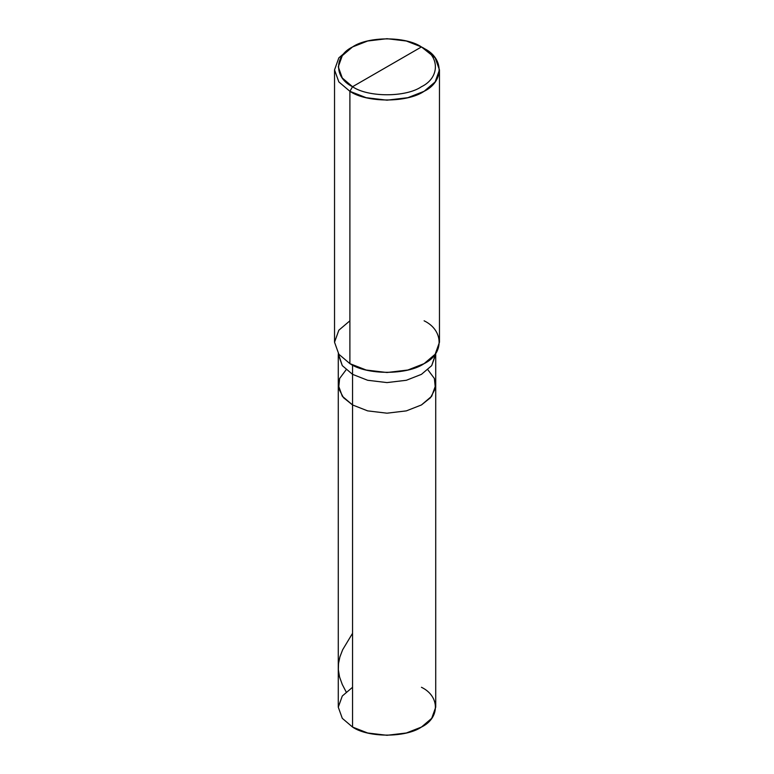 <?xml version="1.0" encoding="UTF-8"?>
<svg xmlns="http://www.w3.org/2000/svg" width="774" height="774" viewBox="0 0 774 774"><rect width="100%" height="100%" fill="white"/><g stroke="black" fill="none" stroke-linecap="round" stroke-linejoin="round"><path stroke-width="1.16" d="M435.723 353.466L431.708 365.628L421.453 374.345L406.35 380.276L387 382.588L367.65 380.276L352.547 374.345L352.547 404.947L342.292 396.23L338.277 385.055L342.292 396.23L352.547 404.947L367.65 410.878L387 413.19L406.35 410.878L421.453 404.947L430.547 397.672L435.375 388.384L434.378 378.496L427.877 369.759L434.378 378.496L435.375 388.384L430.547 397.672L421.453 404.947L406.35 410.878L387 413.19L367.65 410.878L352.547 404.947L352.547 374.345L367.65 380.276L387 382.588L406.35 380.276L421.453 374.345L431.708 365.628L435.723 354.463L435.723 707.175L431.708 718.34L421.453 727.057L406.35 732.988L387 735.3L367.65 732.988L352.547 727.057L352.547 404.947L343.453 397.672L338.625 388.384L339.622 378.496L346.123 369.759L339.622 378.496L338.625 388.384L343.453 397.672L352.547 404.947L367.65 410.878L387 413.19L406.35 410.878L421.453 404.947L431.708 396.23L435.723 385.055L431.708 396.23L421.453 404.947L406.35 410.878L387 413.19L367.65 410.878L352.547 404.947L352.547 727.057C368.056 737.786 405.944 737.786 421.453 727.057C440.038 718.108 440.038 696.232 421.453 687.283M352.547 687.283L342.292 696L338.277 707.175L342.292 718.34L352.547 727.057L342.292 718.34L338.277 707.175L338.277 354.463L342.292 365.628L352.547 374.345L352.547 365.067L352.547 374.345L342.292 365.628L338.277 353.466M352.547 86.717C333.962 77.768 333.962 55.892 352.547 46.943C368.056 36.214 405.944 36.214 421.453 46.943L352.547 86.717C368.056 97.447 405.944 97.447 421.453 86.717C440.038 77.768 440.038 55.892 421.453 46.943L424.104 48.472C444.112 58.108 444.112 81.667 424.104 91.303C407.405 102.865 366.595 102.865 349.896 91.303L366.16 97.688L387 100.175L407.84 97.688L424.104 91.303L435.152 81.918L439.468 69.892L435.152 57.856L421.453 46.943C440.038 55.892 440.038 77.768 421.453 86.717C405.944 97.447 368.056 97.447 352.547 86.717L421.453 46.943L406.35 41.012L387 38.7L367.65 41.012L352.547 46.943L342.292 55.66L338.277 66.825L342.292 78L352.547 86.717L349.896 91.303L352.547 86.717M439.468 69.892L439.468 342.224L435.152 354.25L424.104 363.635L407.84 370.02L387 372.517L366.16 370.02L349.896 363.635C366.595 375.197 407.405 375.197 424.104 363.635C444.112 353.999 444.112 330.44 424.104 320.804M349.896 320.804L338.848 330.188L334.532 342.224L338.848 354.25L349.896 363.635L349.896 91.303L349.896 363.635L338.848 354.25L334.532 342.224L334.532 69.892L338.848 81.918L349.896 91.303L338.848 81.918L334.532 69.892L338.848 57.856L349.896 48.472L338.848 57.856L334.532 69.892M346.123 691.869L342.253 684.429L339.554 676.94L338.344 669.645L338.519 663.492L339.902 656.903L342.659 649.754L352.547 633.316M349.896 48.472L352.547 46.943"/></g></svg>
